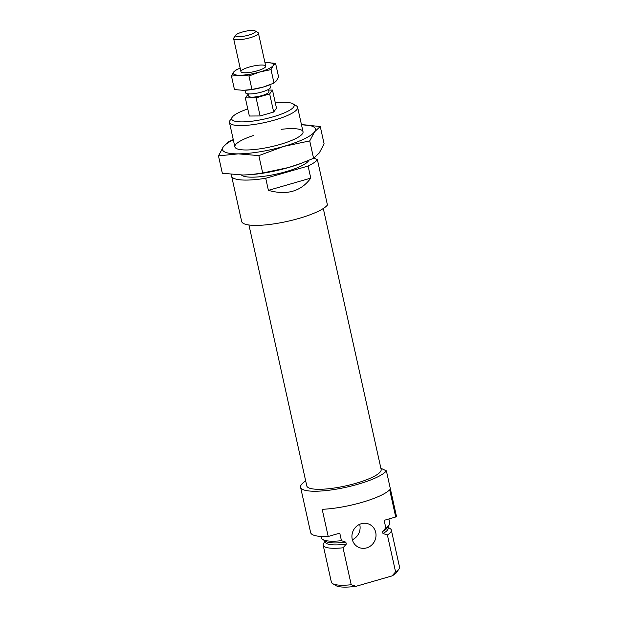 <?xml version="1.0" encoding="UTF-8"?>
<svg xmlns="http://www.w3.org/2000/svg" width="618" height="618" viewBox="0 0 618 618"><rect width="100%" height="100%" fill="white"/><g stroke="black" fill="none" stroke-linecap="round" stroke-linejoin="round"><path stroke-width="0.93" d="M323.299 208.513L381.136 469.402A38.077 8.436 167.5 0 1 345.786 485.887A38.077 8.436 167.5 0 1 306.783 485.887L248.946 224.998M231.796 174.5A44.426 9.842 -12.5 0 0 231.603 176.107L241.653 221.422A44.426 9.842 -12.5 0 0 281.429 222.596A44.426 9.842 -12.5 0 0 327.447 205.029L317.405 159.714L313.952 158.069M245.331 97.907L249.355 116.029L260.116 115.96L273.681 112.043L276.493 108.189L272.476 90.066L269.664 93.913L256.099 97.837L245.331 97.907L248.343 93.998M310.777 178.123L308.096 166.041L265.725 178.278L268.405 190.359C286.93 195.52 301.051 191.441 310.777 178.123L268.405 190.359M247.779 108.953A31.989 7.092 -12.5 0 0 232.159 117.281A31.989 7.092 -12.5 0 0 272.947 116.872A31.989 7.092 -12.5 0 0 292.986 103.793A31.989 7.092 -12.5 0 0 275.304 102.851M232.159 117.281L229.973 120.533A34.902 7.733 -12.5 0 0 229.463 122.449A34.902 7.733 -12.5 0 0 274.477 120.085A34.902 7.733 -12.5 0 0 297.613 107.339A34.902 7.733 -12.5 0 0 296.346 105.817L292.986 103.793M241.453 175.01A34.902 7.733 -12.5 0 0 285.918 171.68A34.902 7.733 -12.5 0 0 308.838 160.332M231.603 176.107A44.426 9.842 -12.5 0 0 265.725 178.278M308.096 166.041A44.426 9.842 -12.5 0 0 317.405 159.714M233.264 139.614L229.008 141.445L223.322 146.783L218.478 155.875L238.239 153.867A47.601 10.545 167.5 0 1 223.322 146.783A47.601 10.545 167.5 0 1 233.318 139.853M320.255 126.481L301.476 124.743A47.601 10.545 167.5 0 1 314.57 131.819L320.255 126.481L324.11 143.87L319.259 152.97L313.581 158.308L300.194 163.724A47.601 10.545 167.5 0 1 288.552 167.532L262.696 173.001L250.375 174.685L242.928 175.01L222.333 173.264L218.478 155.875M301.167 163.361L288.552 167.532A47.601 10.545 167.5 0 1 250.954 174.639L250.375 174.685M283.863 146.381A47.601 10.545 167.5 0 1 238.239 153.867L258.842 155.612L283.863 146.381A47.601 10.545 167.5 0 0 314.57 131.819L309.726 140.912L283.863 146.381M281.182 129.34A34.902 7.733 167.5 0 1 302.519 133.658A34.902 7.733 167.5 0 1 279.884 144.496A34.902 7.733 167.5 0 1 236.146 148.374A34.902 7.733 167.5 0 1 253.658 135.442M262.696 173.001L258.842 155.612M313.581 158.308L309.726 140.912M366.652 547.888A12.692 11.904 115.4 0 0 375.929 536.71A12.692 11.904 115.4 0 0 369.417 524.334A12.692 11.904 115.4 0 0 361.291 523.716A12.692 11.904 115.4 0 0 352.005 534.894A12.692 11.904 115.4 0 0 358.525 547.27A12.692 11.904 115.4 0 0 366.652 547.888M322.179 509.302L328.204 536.486L339.776 533.149L341.453 540.696L345.848 542.156L346.289 544.126L343.029 547.795L351.217 584.744L355.999 586.32L392.036 575.914L395.582 571.928L387.393 534.987L382.99 533.519L382.557 531.557L385.817 527.888L384.141 520.333L395.713 516.988L389.688 489.804A44.426 9.842 167.5 0 1 322.179 509.302M346.289 544.126A32.206 7.138 167.5 0 1 325.238 542.017L324.983 540.85M343.029 547.795A34.902 7.733 167.5 0 1 323.175 545.169A34.902 7.733 167.5 0 1 323.685 543.253L325.06 541.213M341.453 540.696A34.902 7.733 167.5 0 1 322.874 539.584A34.902 7.733 167.5 0 1 321.599 538.069L321.244 536.463M345.848 542.156A32.206 7.138 167.5 0 1 325.98 541.453L322.874 539.584M359.676 524.311A12.692 11.904 -64.6 0 1 352.353 539.738M380.881 468.259L386.389 470.87L396.432 516.184A44.426 9.842 167.5 0 1 395.713 516.988M386.389 470.87A44.426 9.842 167.5 0 1 340.363 488.436A44.426 9.842 167.5 0 1 300.587 487.262A44.426 9.842 167.5 0 1 305.686 480.935M328.204 536.486A44.426 9.842 167.5 0 1 310.63 532.577L300.587 487.262M388.869 518.965L389.757 522.959A34.902 7.733 167.5 0 1 389.247 524.875A34.902 7.733 167.5 0 1 385.817 527.888M351.217 584.744A34.902 7.733 167.5 0 1 332.639 583.631A34.902 7.733 167.5 0 1 331.364 582.11L323.175 545.169M387.95 527.27L390.058 528.537A34.902 7.733 167.5 0 1 391.333 530.059A34.902 7.733 167.5 0 1 387.393 534.987M391.333 530.059L399.522 567.007A34.902 7.733 167.5 0 1 399.012 568.915A34.902 7.733 167.5 0 1 395.582 571.928M387.872 526.915L388.127 528.073A32.206 7.138 167.5 0 1 382.99 533.519M389.247 524.875L387.223 527.872A32.206 7.138 167.5 0 1 382.557 531.557M355.999 586.32A31.989 7.092 167.5 0 1 335.999 585.655L332.639 583.631M399.012 568.915L396.818 572.168A31.989 7.092 167.5 0 1 392.036 575.914M242.295 32.043A10.259 2.271 167.5 0 1 255.149 30.9A10.259 2.271 167.5 0 1 246.003 35.79A10.259 2.271 167.5 0 1 235.643 35.226A10.259 2.271 167.5 0 1 242.295 32.043M255.149 30.9L257.953 32.584A12.692 2.812 167.5 0 1 258.417 33.14A12.692 2.812 167.5 0 1 246.628 38.633A12.692 2.812 167.5 0 1 233.627 38.633A12.692 2.812 167.5 0 1 233.82 37.937L235.643 35.226M268.459 89.425L268.969 91.75A10.313 2.287 167.5 0 1 259.398 96.215A10.313 2.287 167.5 0 1 248.838 96.215L248.32 93.89M269.865 84.805L270.421 87.308A12.692 2.812 167.5 0 1 258.641 92.808A12.692 2.812 167.5 0 1 245.64 92.808L245.083 90.282M260.116 115.96L256.099 97.837M273.681 112.043L269.664 93.913M268.606 90.089L272.476 90.066M268.675 85.261A20.626 4.573 167.5 0 1 268.197 85.438A20.626 4.573 167.5 0 1 263.16 87.084L251.951 89.456L248.961 75.983L259.807 71.982L271.016 69.61L273.117 65.67L275.574 63.36L266.652 62.603A20.626 4.573 167.5 0 1 273.117 65.67A20.626 4.573 167.5 0 1 259.807 71.982A20.626 4.573 167.5 0 1 240.039 75.226L248.961 75.983M246.203 90.213A20.626 4.573 167.5 0 0 246.868 90.166A20.626 4.573 167.5 0 0 263.16 87.084L274.006 83.09L271.016 69.61M275.574 63.36L278.563 76.833L276.462 80.773L274.006 83.09M251.951 89.456L243.384 90.328L234.461 89.571L231.472 76.091L240.039 75.226A20.626 4.573 167.5 0 1 233.573 72.151L231.472 76.091M264.96 62.65A20.626 4.573 167.5 0 1 266.652 62.603M233.573 72.151A20.626 4.573 167.5 0 1 240.17 68.142L236.037 69.842L233.573 72.151M249.371 67.022A12.692 2.812 167.5 0 1 265.547 66.86A12.692 2.812 167.5 0 1 253.952 71.657A12.692 2.812 167.5 0 1 241.414 72.213A12.692 2.812 167.5 0 1 249.371 67.022M229.463 122.449L234.871 146.852M297.613 107.339L303.029 131.742M265.74 66.165L258.417 33.14M240.95 71.657L233.627 38.633M268.197 85.438L268.621 85.276"/></g></svg>

